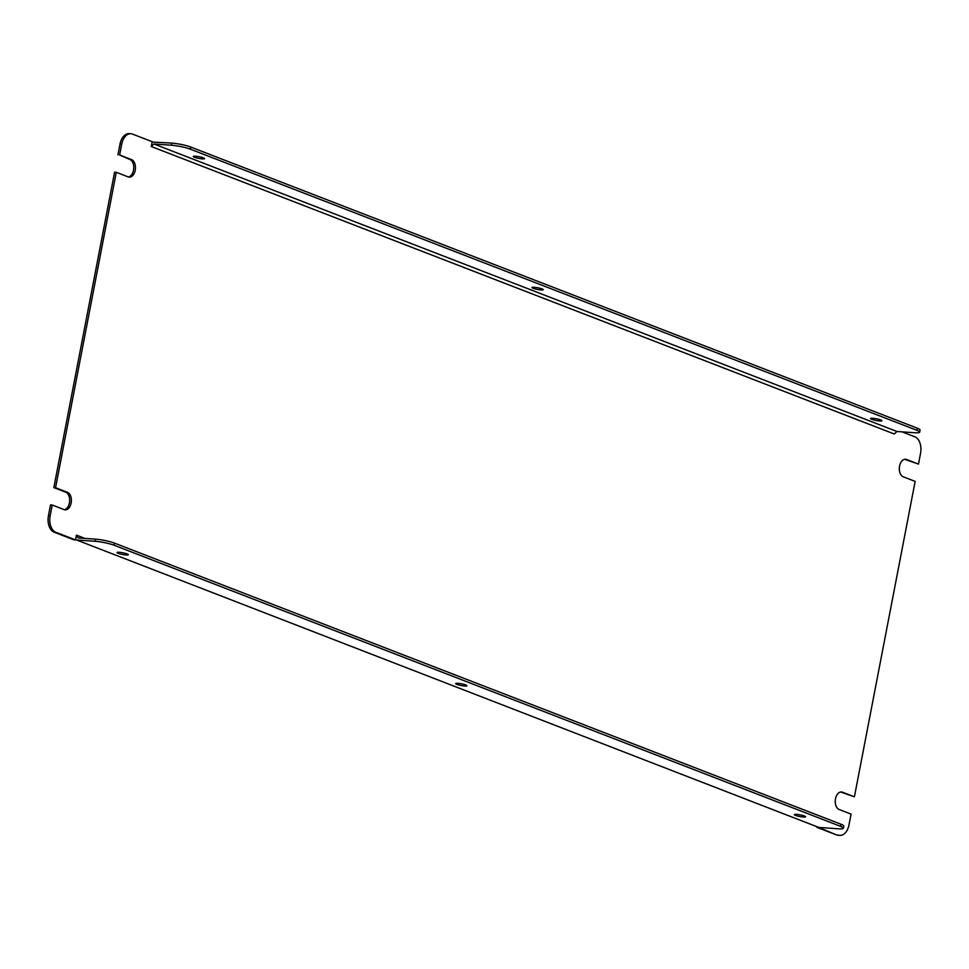 <?xml version="1.0" encoding="UTF-8"?>
<svg xmlns="http://www.w3.org/2000/svg" width="969" height="969" viewBox="0 0 969 969"><rect width="100%" height="100%" fill="white"/><g stroke="black" fill="none" stroke-linecap="round" stroke-linejoin="round"><path stroke-width="1.45" d="M902.018 431.847L914.906 436.837A13.699 8.564 94 0 1 920.55 453.322L918.479 464.103L906.572 459.488A8.903 5.572 -86 0 0 905.53 459.258A8.903 5.572 -86 0 0 899.438 466.913A8.903 5.572 -86 0 0 903.241 476.796L915.148 481.399L854.404 796.809L840.789 792.085A8.903 5.572 -86 0 0 840.595 792.024M918.479 464.103L904.864 459.367A8.903 5.572 -86 0 0 904.671 459.306M53.852 487.601L55.56 487.722L116.304 172.312L114.596 172.191L53.852 487.601L65.759 492.204A8.903 5.572 -86 0 1 69.635 501.409A8.903 5.572 -86 0 1 64.329 509.694M48.45 515.678L50.521 504.897L52.229 505.019L50.158 515.799A13.699 8.564 94 0 0 55.802 532.284L54.094 532.163A13.699 8.564 -86 0 1 48.45 515.678L50.158 515.799M116.304 172.312L128.211 176.915A8.903 5.572 -86 0 0 129.252 177.145A8.903 5.572 -86 0 0 135.345 169.49A8.903 5.572 -86 0 0 131.542 159.606L119.635 155.004L121.706 144.224A13.699 8.564 94 0 1 130.888 133.734A13.699 8.564 94 0 1 132.487 134.097L152.194 141.716L151.261 146.513L894.278 434.003L896.919 431.484L153.914 143.993L171.404 145.229L171.816 143.097A13.699 2.023 10.9 0 1 190.699 147.034L917.28 428.165A13.699 2.023 10.9 0 1 920.078 430.006L919.666 432.138A13.699 2.023 -169.1 0 0 916.88 430.297L917.28 428.165M838.221 835.024A13.699 8.564 94 0 0 839.82 835.387L838.112 835.266A13.699 8.564 -86 0 1 836.513 834.903L816.928 826.702M84.957 538.425L76.43 535.118L75.509 539.915L73.801 539.794L54.094 532.163M839.82 835.387A13.699 8.564 94 0 0 849.001 824.898L851.073 814.117L839.166 809.515A8.903 5.572 -86 0 1 835.363 799.619A8.903 5.572 -86 0 1 841.455 791.976A8.903 5.572 -86 0 1 842.497 792.206L854.404 796.809M55.56 487.722L67.467 492.325A8.903 5.572 -86 0 1 71.27 502.208A8.903 5.572 -86 0 1 65.177 509.864A8.903 5.572 -86 0 1 64.136 509.633L52.229 505.019M75.509 539.915L55.802 532.284M836.513 834.903L816.806 827.284M119.635 155.004L129.834 159.485A8.903 5.572 -86 0 1 133.71 168.691A8.903 5.572 -86 0 1 128.405 176.976M117.927 154.883L119.999 144.102A13.699 8.564 -86 0 1 129.18 133.613L130.888 133.734M75.57 539.588L818.769 827.417L838.149 828.786A13.699 2.023 -169.1 0 0 843.393 828.204A13.699 2.023 -169.1 0 0 840.607 826.363L114.015 545.22A13.699 2.023 -169.1 0 0 95.132 541.296L95.543 539.164L78.053 537.928L76.43 535.118M95.132 541.296L75.764 539.927M118.157 553.311A5.753 0.848 -169.1 0 0 124.383 554.777A5.753 0.848 -169.1 0 0 128.296 554.716A5.753 0.848 -169.1 0 0 122.809 552.79A5.753 0.848 -169.1 0 0 116.995 552.536A5.753 0.848 -169.1 0 0 118.157 553.311M456.823 684.344A5.753 0.848 -169.1 0 0 463.049 685.822A5.753 0.848 -169.1 0 0 466.961 685.749A5.753 0.848 -169.1 0 0 461.474 683.835A5.753 0.848 -169.1 0 0 455.66 683.581A5.753 0.848 -169.1 0 0 456.823 684.344M795.488 815.389A5.753 0.848 -169.1 0 0 801.714 816.855A5.753 0.848 -169.1 0 0 805.627 816.794A5.753 0.848 -169.1 0 0 800.14 814.868A5.753 0.848 -169.1 0 0 794.326 814.614A5.753 0.848 -169.1 0 0 795.488 815.389M840.607 826.363L841.019 824.231L114.427 543.1L114.015 545.22M841.019 824.231A13.699 2.023 10.9 0 1 843.805 826.072L843.393 828.204M95.543 539.164A13.699 2.023 10.9 0 1 114.427 543.1M919.666 432.138A13.699 2.023 -169.1 0 1 914.421 432.719L896.919 431.484M152.133 142.031L171.816 143.097M151.261 146.513L153.914 143.993M194.43 157.244A5.753 0.848 -169.1 0 0 200.656 158.71A5.753 0.848 -169.1 0 0 204.568 158.65A5.753 0.848 -169.1 0 0 199.069 156.724A5.753 0.848 -169.1 0 0 193.267 156.469A5.753 0.848 -169.1 0 0 194.43 157.244M533.095 288.29A5.753 0.848 -169.1 0 0 539.321 289.755A5.753 0.848 -169.1 0 0 543.234 289.695A5.753 0.848 -169.1 0 0 537.734 287.769A5.753 0.848 -169.1 0 0 531.933 287.514A5.753 0.848 -169.1 0 0 533.095 288.29M871.761 419.323A5.753 0.848 -169.1 0 0 877.987 420.788A5.753 0.848 -169.1 0 0 881.899 420.728A5.753 0.848 -169.1 0 0 876.4 418.802A5.753 0.848 -169.1 0 0 870.586 418.547A5.753 0.848 -169.1 0 0 871.761 419.323M190.699 147.034L190.287 149.165L916.88 430.297M190.287 149.165A13.699 2.023 -169.1 0 0 171.404 145.229M121.706 144.224L119.999 144.102M67.467 492.325L65.759 492.204M131.542 159.606L129.834 159.485M906.572 459.488L904.864 459.367M842.497 792.206L840.789 792.085"/></g></svg>
